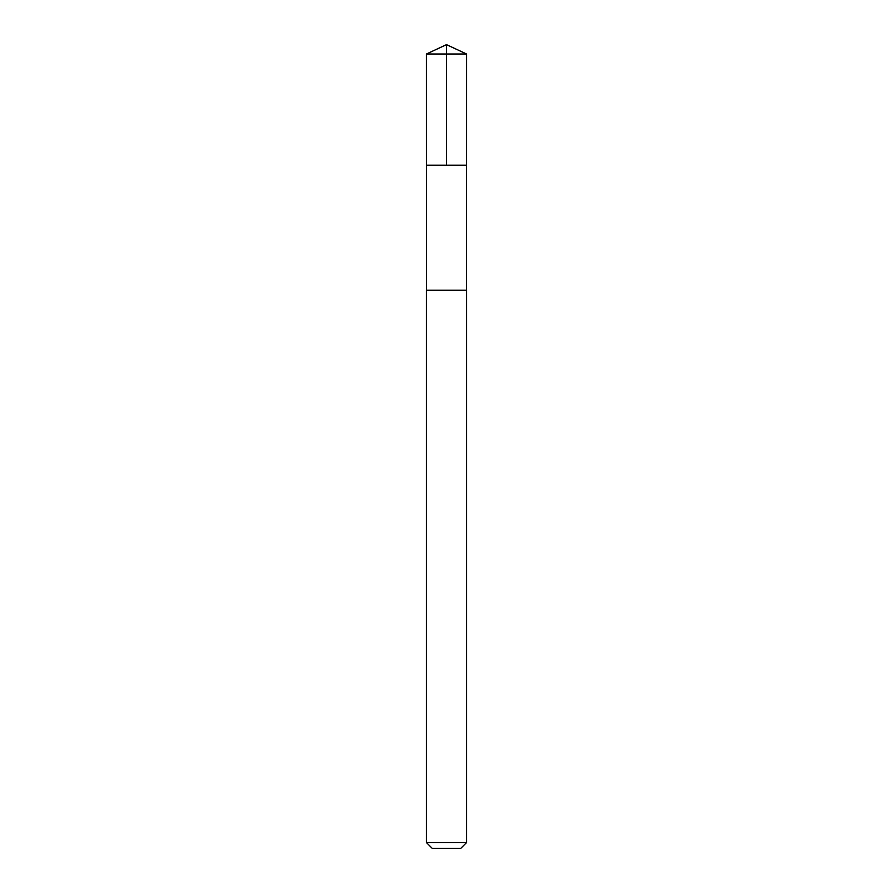 <?xml version="1.0" encoding="UTF-8"?>
<svg xmlns="http://www.w3.org/2000/svg" width="893" height="893" viewBox="0 0 893 893"><rect width="100%" height="100%" fill="white"/><g stroke="black" fill="none" stroke-linecap="round" stroke-linejoin="round"><path stroke-width="1.34" d="M426.419 165.205L466.581 165.205L466.592 54.015L426.407 54.015L426.419 165.205L466.581 165.205L466.57 290.225L426.43 290.225L426.419 165.205M450.039 290.225L426.407 290.225L426.407 842.545L466.592 842.545L466.592 290.225L450.039 290.225M466.592 842.545L460.788 848.35L432.212 848.35L426.407 842.545M446.5 165.205L446.5 44.65L426.407 54.015M446.5 44.65L466.592 54.015"/></g></svg>
